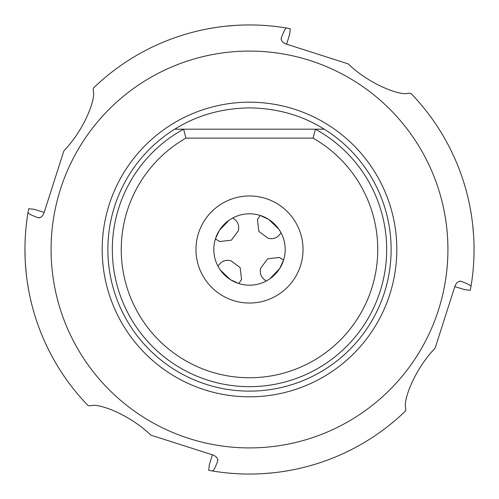 <?xml version="1.0" encoding="UTF-8"?>
<svg xmlns="http://www.w3.org/2000/svg" width="499" height="499" viewBox="0 0 499 499"><rect width="100%" height="100%" fill="white"/><g stroke="black" fill="none" stroke-linecap="round" stroke-linejoin="round"><path stroke-width="0.75" d="M25.162 259.199L24.95 249.5A224.55 224.55 0 0 1 28.031 212.418C27.919 213.472 31.262 215.237 38.067 217.72C41.111 218.069 43.338 215.724 44.729 210.678L63.86 150.885C85.073 128.836 96.157 97.767 93.213 90.743L93.35 88.13A224.55 224.55 0 0 1 286.582 28.031L290.281 28.686L289.663 34.263L286.607 44.224M44.224 212.393L34.263 209.337L28.686 208.719L28.031 212.418M39.196 217.87L38.797 217.876M107.871 249.5A141.629 141.629 0 0 0 249.5 391.129A141.629 141.629 0 0 0 324.231 129.191C302.369 115.419 277.456 108.314 249.5 107.871C221.537 108.314 196.631 115.419 174.769 129.191A141.629 141.629 0 0 0 107.871 249.5M174.769 129.191L324.231 129.191M313.066 138.111L315.393 129.191A137.169 137.169 0 0 1 249.5 386.669A137.169 137.169 0 0 1 183.607 129.191L185.934 138.111L313.066 138.111A128.249 128.249 0 0 1 249.5 377.749A128.249 128.249 0 0 1 185.934 138.111M195.97 249.5A53.53 53.53 0 0 1 249.5 195.97A53.53 53.53 0 0 1 303.03 249.5A53.53 53.53 0 0 1 249.5 303.03A53.53 53.53 0 0 1 195.97 249.5M285.185 249.5A35.685 35.685 0 0 1 249.5 285.185A35.685 35.685 0 0 1 213.815 249.5A35.685 35.685 0 0 1 249.5 213.815A35.685 35.685 0 0 1 285.185 249.5M209.561 28.53L217.327 27.264M225.336 26.254L235.678 25.374M93.35 88.13A224.55 224.55 0 0 1 286.582 28.031C285.528 27.919 283.763 31.262 281.28 38.067L281.124 38.803M229.147 220.19L219.398 230.332M215.512 238.952L219.672 241.541L231.393 240.169L238.279 230.881C239.607 225.386 237.755 221.094 232.721 218.001M219.354 230.401L215.431 238.878M278.816 229.147L268.668 219.398M260.041 215.518L257.453 219.672L258.844 231.393L268.119 238.279C273.595 239.595 277.887 237.742 280.999 232.721M268.599 219.354L260.122 215.431M454.776 286.607L464.737 289.663L470.314 290.281L470.969 286.582C471.081 285.528 467.738 283.763 460.933 281.28L460.197 281.124M473.975 243.743L474.044 250.816M474.038 251.733L474.006 254.003M473.838 239.707L473.95 242.87M470.47 209.561L471.736 217.327M472.746 225.336L473.62 235.59M459.797 281.124L460.933 281.28C457.882 280.931 455.662 283.276 454.271 288.322L435.14 348.115C413.97 370.133 402.861 401.096 405.787 408.257L405.65 410.87A224.55 224.55 0 0 1 212.418 470.969L208.719 470.314L209.337 464.737L212.393 454.776M266.279 280.999C261.258 277.887 259.405 273.595 260.721 268.119L267.62 258.838L279.334 257.447L283.482 260.041M279.646 268.599L283.569 260.122M269.853 278.816L279.602 268.668M220.184 269.853L230.332 279.602M230.401 279.646L238.878 283.569M238.959 283.482L241.547 279.328L240.156 267.607L230.881 260.721C225.405 259.405 221.113 261.258 218.001 266.279M289.439 470.47L281.673 471.736M273.664 472.746L263.241 473.632M405.65 410.87A224.55 224.55 0 0 1 212.418 470.969C213.472 471.081 215.237 467.738 217.72 460.933L217.876 460.197M281.124 39.203L281.28 38.067C280.931 41.118 283.276 43.338 288.322 44.729L348.115 63.86C370.133 85.023 401.09 96.132 408.257 93.213L410.87 93.35A224.55 224.55 0 0 1 474.05 249.5A224.55 224.55 0 0 0 410.87 93.35M217.876 459.797L217.72 460.933C218.069 457.882 215.724 455.662 210.678 454.271L150.885 435.14C128.811 413.902 97.704 402.83 90.743 405.787L88.13 405.65A224.55 224.55 0 0 1 24.95 249.5L24.95 248.826M24.962 246.893L24.994 244.997M28.53 289.439L27.264 281.673M26.254 273.658L25.38 263.403M470.969 286.582A224.55 224.55 0 0 0 474.05 249.5A224.55 224.55 0 0 1 470.969 286.582M51.079 249.5A198.421 198.421 0 0 1 249.5 51.079A198.421 198.421 0 0 1 447.921 249.5A198.421 198.421 0 0 1 249.5 447.921A198.421 198.421 0 0 1 51.079 249.5M396.811 249.5A147.311 147.311 0 0 0 249.5 102.189A147.311 147.311 0 0 0 102.189 249.5A147.311 147.311 0 0 0 249.5 396.811A147.311 147.311 0 0 0 396.811 249.5M219.685 241.51L218.874 241.21M257.49 219.685L257.815 218.818M279.315 257.49L280.22 257.827M241.51 279.315L241.185 280.182"/></g></svg>
